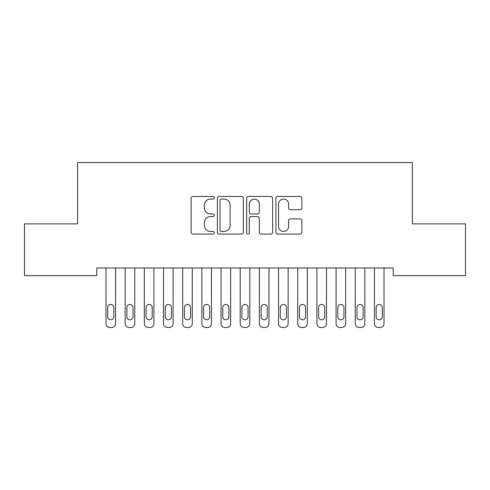 <?xml version="1.0" encoding="UTF-8"?>
<svg xmlns="http://www.w3.org/2000/svg" width="490" height="490" viewBox="0 0 490 490"><rect width="100%" height="100%" fill="white"/><g stroke="black" fill="none" stroke-linecap="round" stroke-linejoin="round"><path stroke-width="0.73" d="M214.32 197.758A1.317 1.317 0 0 0 213.003 196.441L193.011 196.441A1.88 1.88 0 0 0 191.125 198.321L191.125 232.199A1.88 1.88 0 0 0 193.011 234.079L213.003 234.079A1.317 1.317 0 0 0 214.32 232.762A1.317 1.317 0 0 0 213.003 231.445L210.418 231.445A6.021 6.021 0 0 1 204.397 225.425L204.397 222.601A6.021 6.021 0 0 1 210.418 216.58L213.003 216.58A1.317 1.317 0 0 0 214.32 215.263A1.317 1.317 0 0 0 213.003 213.946L210.418 213.946A6.021 6.021 0 0 1 204.397 207.919L204.397 205.096A6.021 6.021 0 0 1 210.418 199.075L213.003 199.075A1.317 1.317 0 0 0 214.32 197.758M300.003 209.708A1.88 1.88 0 0 0 301.883 207.827L301.883 198.321A1.88 1.88 0 0 0 300.003 196.441L277.793 196.441A1.88 1.88 0 0 0 275.913 198.321L275.913 232.199A1.88 1.88 0 0 0 277.793 234.079L300.003 234.079A1.88 1.88 0 0 0 301.883 232.199L301.883 220.721A1.88 1.88 0 0 0 300.003 218.84L290.497 218.84A1.88 1.88 0 0 0 288.616 220.721L288.616 226.411A5.035 5.035 0 0 1 283.581 231.445A5.035 5.035 0 0 1 278.547 226.411L278.547 204.11A5.035 5.035 0 0 1 283.581 199.075A5.035 5.035 0 0 1 288.616 204.11L288.616 207.827A1.88 1.88 0 0 0 290.497 209.708L300.003 209.708M393.213 267.987L96.787 267.987L96.787 275.662L24.5 275.662L24.5 223.887L77.61 223.887L77.61 162.533L412.39 162.533L412.39 223.887L465.5 223.887L465.5 275.662L393.213 275.662L393.213 267.987M243.352 198.321A1.88 1.88 0 0 0 241.472 196.441L219.263 196.441A1.88 1.88 0 0 0 217.382 198.321L217.382 232.199A1.88 1.88 0 0 0 219.263 234.079L241.472 234.079A1.88 1.88 0 0 0 243.352 232.199L243.352 198.321M248.528 196.441L270.737 196.441A1.88 1.88 0 0 1 272.618 198.321L272.618 232.199A1.88 1.88 0 0 1 270.737 234.079L261.231 234.079A1.88 1.88 0 0 1 259.351 232.199L259.351 218.46A1.88 1.88 0 0 0 257.471 216.58L251.162 216.58A1.88 1.88 0 0 0 249.281 218.46L249.281 232.762A1.317 1.317 0 0 1 247.965 234.079A1.317 1.317 0 0 1 246.648 232.762L246.648 198.321A1.88 1.88 0 0 1 248.528 196.441M221.333 199.075A1.317 1.317 0 0 0 220.016 200.392L220.016 230.129A1.317 1.317 0 0 0 221.333 231.445L224.065 231.445A6.021 6.021 0 0 0 230.086 225.425L230.086 205.096A6.021 6.021 0 0 0 224.065 199.075L221.333 199.075M259.351 204.201A5.035 5.035 0 0 0 254.316 199.173A5.035 5.035 0 0 0 249.281 204.201L249.281 212.06A1.88 1.88 0 0 0 251.162 213.946L257.471 213.946A1.88 1.88 0 0 0 259.351 212.06L259.351 204.201M105.987 323.633L105.987 267.987L105.987 323.633A3.834 3.834 0 0 0 109.821 327.467L111.738 327.467A3.834 3.834 0 0 0 115.579 323.633L115.579 267.987L115.579 323.633M113.852 316.73A3.069 3.069 0 0 1 110.783 319.799A3.069 3.069 0 0 1 107.714 316.73L107.714 307.524A3.069 3.069 0 0 1 110.783 304.455A3.069 3.069 0 0 1 113.852 307.524L113.852 316.73M109.821 327.467L111.738 327.467M125.164 323.633L125.164 267.987L125.164 323.633A3.834 3.834 0 0 0 128.999 327.467L130.916 327.467A3.834 3.834 0 0 0 134.75 323.633L134.75 267.987L134.75 323.633M144.336 323.633L144.336 267.987L144.336 323.633A3.834 3.834 0 0 0 148.17 327.467L150.087 327.467A3.834 3.834 0 0 0 153.921 323.633L153.921 267.987L153.921 323.633M133.023 316.73A3.069 3.069 0 0 1 129.954 319.799A3.069 3.069 0 0 1 126.892 316.73L126.892 307.524A3.069 3.069 0 0 1 129.954 304.455A3.069 3.069 0 0 1 133.023 307.524L133.023 316.73M128.999 327.467L130.916 327.467M152.2 316.73A3.069 3.069 0 0 1 149.132 319.799A3.069 3.069 0 0 1 146.063 316.73L146.063 307.524A3.069 3.069 0 0 1 149.132 304.455A3.069 3.069 0 0 1 152.2 307.524L152.2 316.73M148.17 327.467L150.087 327.467M163.513 323.633L163.513 267.987L163.513 323.633A3.834 3.834 0 0 0 167.347 327.467L169.264 327.467A3.834 3.834 0 0 0 173.099 323.633L173.099 267.987L173.099 323.633M182.684 323.633L182.684 267.987L182.684 323.633A3.834 3.834 0 0 0 186.518 327.467L188.436 327.467A3.834 3.834 0 0 0 192.27 323.633L192.27 267.987L192.27 323.633M171.371 316.73A3.069 3.069 0 0 1 168.303 319.799A3.069 3.069 0 0 1 165.234 316.73L165.234 307.524A3.069 3.069 0 0 1 168.303 304.455A3.069 3.069 0 0 1 171.371 307.524L171.371 316.73M167.347 327.467L169.264 327.467M190.549 316.73A3.069 3.069 0 0 1 187.48 319.799A3.069 3.069 0 0 1 184.411 316.73L184.411 307.524A3.069 3.069 0 0 1 187.48 304.455A3.069 3.069 0 0 1 190.549 307.524L190.549 316.73M186.518 327.467L188.436 327.467M201.862 323.633L201.862 267.987L201.862 323.633A3.834 3.834 0 0 0 205.696 327.467L207.613 327.467A3.834 3.834 0 0 0 211.447 323.633L211.447 267.987L211.447 323.633M209.72 316.73A3.069 3.069 0 0 1 206.651 319.799A3.069 3.069 0 0 1 203.583 316.73L203.583 307.524A3.069 3.069 0 0 1 206.651 304.455A3.069 3.069 0 0 1 209.72 307.524L209.72 316.73M205.696 327.467L207.613 327.467M221.033 323.633L221.033 267.987L221.033 323.633A3.834 3.834 0 0 0 224.867 327.467L226.784 327.467A3.834 3.834 0 0 0 230.619 323.633L230.619 267.987L230.619 323.633M228.891 316.73A3.069 3.069 0 0 1 225.829 319.799A3.069 3.069 0 0 1 222.76 316.73L222.76 307.524A3.069 3.069 0 0 1 225.829 304.455A3.069 3.069 0 0 1 228.891 307.524L228.891 316.73M224.867 327.467L226.784 327.467M240.204 323.633L240.204 267.987L240.204 323.633A3.834 3.834 0 0 0 244.038 327.467L245.962 327.467A3.834 3.834 0 0 0 249.796 323.633L249.796 267.987L249.796 323.633M248.069 316.73A3.069 3.069 0 0 1 245 319.799A3.069 3.069 0 0 1 241.931 316.73L241.931 307.524A3.069 3.069 0 0 1 245 304.455A3.069 3.069 0 0 1 248.069 307.524L248.069 316.73M244.038 327.467L245.962 327.467M259.382 323.633L259.382 267.987L259.382 323.633A3.834 3.834 0 0 0 263.216 327.467L265.133 327.467A3.834 3.834 0 0 0 268.967 323.633L268.967 267.987L268.967 323.633M267.24 316.73A3.069 3.069 0 0 1 264.171 319.799A3.069 3.069 0 0 1 261.109 316.73L261.109 307.524A3.069 3.069 0 0 1 264.171 304.455A3.069 3.069 0 0 1 267.24 307.524L267.24 316.73M263.216 327.467L265.133 327.467M278.553 323.633L278.553 267.987L278.553 323.633A3.834 3.834 0 0 0 282.387 327.467L284.304 327.467A3.834 3.834 0 0 0 288.138 323.633L288.138 267.987L288.138 323.633M286.417 316.73A3.069 3.069 0 0 1 283.349 319.799A3.069 3.069 0 0 1 280.28 316.73L280.28 307.524A3.069 3.069 0 0 1 283.349 304.455A3.069 3.069 0 0 1 286.417 307.524L286.417 316.73M282.387 327.467L284.304 327.467M297.73 323.633L297.73 267.987L297.73 323.633A3.834 3.834 0 0 0 301.564 327.467L303.482 327.467A3.834 3.834 0 0 0 307.316 323.633L307.316 267.987L307.316 323.633M305.589 316.73A3.069 3.069 0 0 1 302.52 319.799A3.069 3.069 0 0 1 299.451 316.73L299.451 307.524A3.069 3.069 0 0 1 302.52 304.455A3.069 3.069 0 0 1 305.589 307.524L305.589 316.73M301.564 327.467L303.482 327.467M316.901 323.633L316.901 267.987L316.901 323.633A3.834 3.834 0 0 0 320.736 327.467L322.653 327.467A3.834 3.834 0 0 0 326.487 323.633L326.487 267.987L326.487 323.633M324.766 316.73A3.069 3.069 0 0 1 321.697 319.799A3.069 3.069 0 0 1 318.629 316.73L318.629 307.524A3.069 3.069 0 0 1 321.697 304.455A3.069 3.069 0 0 1 324.766 307.524L324.766 316.73M320.736 327.467L322.653 327.467M336.079 323.633L336.079 267.987L336.079 323.633A3.834 3.834 0 0 0 339.913 327.467L341.83 327.467A3.834 3.834 0 0 0 345.664 323.633L345.664 267.987L345.664 323.633M343.937 316.73A3.069 3.069 0 0 1 340.869 319.799A3.069 3.069 0 0 1 337.8 316.73L337.8 307.524A3.069 3.069 0 0 1 340.869 304.455A3.069 3.069 0 0 1 343.937 307.524L343.937 316.73M339.913 327.467L341.83 327.467M355.25 323.633L355.25 267.987L355.25 323.633A3.834 3.834 0 0 0 359.084 327.467L361.001 327.467A3.834 3.834 0 0 0 364.836 323.633L364.836 267.987L364.836 323.633M363.108 316.73A3.069 3.069 0 0 1 360.046 319.799A3.069 3.069 0 0 1 356.977 316.73L356.977 307.524A3.069 3.069 0 0 1 360.046 304.455A3.069 3.069 0 0 1 363.108 307.524L363.108 316.73M359.084 327.467L361.001 327.467M374.421 323.633L374.421 267.987L374.421 323.633A3.834 3.834 0 0 0 378.262 327.467L380.179 327.467A3.834 3.834 0 0 0 384.013 323.633L384.013 267.987L384.013 323.633M382.286 316.73A3.069 3.069 0 0 1 379.217 319.799A3.069 3.069 0 0 1 376.149 316.73L376.149 307.524A3.069 3.069 0 0 1 379.217 304.455A3.069 3.069 0 0 1 382.286 307.524L382.286 316.73M378.262 327.467L380.179 327.467"/></g></svg>
